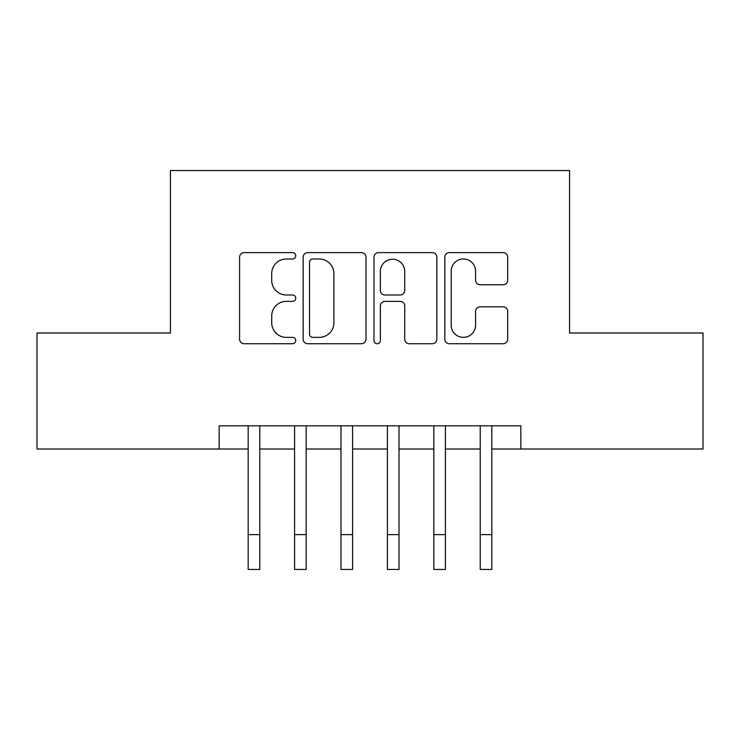 <?xml version="1.0" encoding="UTF-8"?>
<svg xmlns="http://www.w3.org/2000/svg" width="740" height="740" viewBox="0 0 740 740"><rect width="100%" height="100%" fill="white"/><g stroke="black" fill="none" stroke-linecap="round" stroke-linejoin="round"><path stroke-width="1.11" d="M295.741 255.809A3.191 3.191 0 0 0 292.559 252.627L244.154 252.627A4.551 4.551 0 0 0 239.594 257.178L239.594 339.179A4.551 4.551 0 0 0 244.154 343.73L292.559 343.73A3.191 3.191 0 0 0 295.741 340.548A3.191 3.191 0 0 0 292.559 337.357L286.288 337.357A14.578 14.578 0 0 1 271.71 322.779L271.71 315.943A14.578 14.578 0 0 1 286.288 301.365L292.559 301.365A3.191 3.191 0 0 0 295.741 298.183A3.191 3.191 0 0 0 292.559 294.992L286.288 294.992A14.578 14.578 0 0 1 271.71 280.414L271.71 273.578A14.578 14.578 0 0 1 286.288 259L292.559 259A3.191 3.191 0 0 0 295.741 255.809M503.135 284.743A4.551 4.551 0 0 0 507.696 280.183L507.696 257.178A4.551 4.551 0 0 0 503.135 252.627L449.384 252.627A4.551 4.551 0 0 0 444.823 257.178L444.823 339.179A4.551 4.551 0 0 0 449.384 343.73L503.135 343.73A4.551 4.551 0 0 0 507.696 339.179L507.696 311.392A4.551 4.551 0 0 0 503.135 306.832L480.13 306.832A4.551 4.551 0 0 0 475.579 311.392L475.579 325.175A12.182 12.182 0 0 1 463.388 337.357A12.182 12.182 0 0 1 451.206 325.175L451.206 271.192A12.182 12.182 0 0 1 463.388 259A12.182 12.182 0 0 1 475.579 271.192L475.579 280.183A4.551 4.551 0 0 0 480.13 284.743L503.135 284.743M219.16 449.014L37 449.014L37 332.991L170.431 332.991L170.431 170.552L569.569 170.552L569.569 332.991L703 332.991L703 449.014L520.84 449.014L520.84 425.805L219.16 425.805L219.16 449.014L248.168 449.014M366.013 257.178A4.551 4.551 0 0 0 361.462 252.627L307.701 252.627A4.551 4.551 0 0 0 303.15 257.178L303.15 339.179A4.551 4.551 0 0 0 307.701 343.73L361.462 343.73A4.551 4.551 0 0 0 366.013 339.179L366.013 257.178M378.538 252.627L432.299 252.627A4.551 4.551 0 0 1 436.85 257.178L436.85 339.179A4.551 4.551 0 0 1 432.299 343.73L409.294 343.73A4.551 4.551 0 0 1 404.734 339.179L404.734 305.925A4.551 4.551 0 0 0 400.183 301.365L384.92 301.365A4.551 4.551 0 0 0 380.36 305.925L380.36 340.548A3.191 3.191 0 0 1 377.178 343.73A3.191 3.191 0 0 1 373.987 340.548L373.987 257.178A4.551 4.551 0 0 1 378.538 252.627M259.777 449.014L294.585 449.014M306.184 449.014L340.992 449.014M352.591 449.014L387.409 449.014M399.008 449.014L433.816 449.014M445.415 449.014L480.223 449.014M491.832 449.014L520.84 449.014M312.715 259A3.191 3.191 0 0 0 309.524 262.191L309.524 334.166A3.191 3.191 0 0 0 312.715 337.357L319.319 337.357A14.578 14.578 0 0 0 333.897 322.779L333.897 273.578A14.578 14.578 0 0 0 319.319 259L312.715 259M404.734 271.414A12.182 12.182 0 0 0 392.552 259.231A12.182 12.182 0 0 0 380.36 271.414L380.36 290.432A4.551 4.551 0 0 0 384.92 294.992L400.183 294.992A4.551 4.551 0 0 0 404.734 290.432L404.734 271.414M248.168 534.641L259.777 534.641L259.777 569.449L248.168 569.449L248.168 425.805M259.777 534.641L259.777 425.805M294.585 569.449L306.184 569.449L294.585 569.449L294.585 425.805M306.184 569.449L306.184 425.805M340.992 569.449L352.591 569.449L340.992 569.449L340.992 425.805M352.591 569.449L352.591 425.805M387.409 569.449L399.008 569.449L387.409 569.449L387.409 425.805M399.008 569.449L399.008 425.805M433.816 569.449L445.415 569.449L433.816 569.449L433.816 425.805M445.415 569.449L445.415 425.805M480.223 569.449L491.832 569.449L480.223 569.449L480.223 425.805M491.832 569.449L491.832 425.805M294.585 534.641L306.184 534.641M340.992 534.641L352.591 534.641M387.409 534.641L399.008 534.641M433.816 534.641L445.415 534.641M480.223 534.641L491.832 534.641"/></g></svg>
